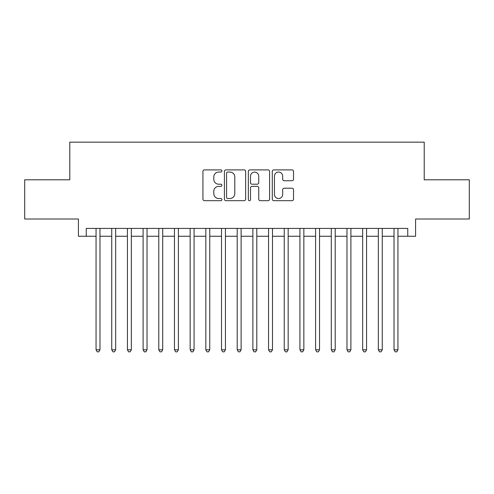 <?xml version="1.0" encoding="UTF-8"?>
<svg xmlns="http://www.w3.org/2000/svg" width="494" height="494" viewBox="0 0 494 494"><rect width="100%" height="100%" fill="white"/><g stroke="black" fill="none" stroke-linecap="round" stroke-linejoin="round"><path stroke-width="0.74" d="M221.911 170.973A1.081 1.081 0 0 0 220.83 169.893L204.473 169.893A1.538 1.538 0 0 0 202.935 171.437L202.935 199.144A1.538 1.538 0 0 0 204.473 200.681L220.83 200.681A1.081 1.081 0 0 0 221.911 199.607A1.081 1.081 0 0 0 220.83 198.526L218.712 198.526A4.928 4.928 0 0 1 213.791 193.599L213.791 191.295A4.928 4.928 0 0 1 218.712 186.368L220.83 186.368A1.081 1.081 0 0 0 221.911 185.287A1.081 1.081 0 0 0 220.83 184.213L218.712 184.213A4.928 4.928 0 0 1 213.791 179.285L213.791 176.976A4.928 4.928 0 0 1 218.712 172.048L220.83 172.048A1.081 1.081 0 0 0 221.911 170.973M291.985 180.748A1.538 1.538 0 0 0 293.529 179.211L293.529 171.437A1.538 1.538 0 0 0 291.985 169.893L273.824 169.893A1.538 1.538 0 0 0 272.287 171.437L272.287 199.144A1.538 1.538 0 0 0 273.824 200.681L291.985 200.681A1.538 1.538 0 0 0 293.529 199.144L293.529 189.752A1.538 1.538 0 0 0 291.985 188.214L284.217 188.214A1.538 1.538 0 0 0 282.673 189.752L282.673 194.408A4.119 4.119 0 0 1 278.554 198.526A4.119 4.119 0 0 1 274.442 194.408L274.442 176.167A4.119 4.119 0 0 1 278.554 172.048A4.119 4.119 0 0 1 282.673 176.167L282.673 179.211A1.538 1.538 0 0 0 284.217 180.748L291.985 180.748M86.252 236.256L86.252 228.413L407.748 228.413L407.748 236.256L415.59 236.256L415.59 219.009L469.3 219.009L469.3 179.797L424.21 179.797L424.21 142.161L69.79 142.161L69.79 179.797L24.7 179.797L24.7 219.009L78.41 219.009L78.41 236.256L96.058 236.256M245.654 171.437A1.538 1.538 0 0 0 244.116 169.893L225.949 169.893A1.538 1.538 0 0 0 224.412 171.437L224.412 199.144A1.538 1.538 0 0 0 225.949 200.681L244.116 200.681A1.538 1.538 0 0 0 245.654 199.144L245.654 171.437M249.884 169.893L268.051 169.893A1.538 1.538 0 0 1 269.588 171.437L269.588 199.144A1.538 1.538 0 0 1 268.051 200.681L260.276 200.681A1.538 1.538 0 0 1 258.739 199.144L258.739 187.905A1.538 1.538 0 0 0 257.201 186.368L252.039 186.368A1.538 1.538 0 0 0 250.501 187.905L250.501 199.607A1.081 1.081 0 0 1 249.427 200.681A1.081 1.081 0 0 1 248.346 199.607L248.346 171.437A1.538 1.538 0 0 1 249.884 169.893M99.973 236.256L111.737 236.256M115.658 236.256L127.421 236.256M131.342 236.256L143.106 236.256M147.027 236.256L158.784 236.256M162.705 236.256L174.468 236.256M178.39 236.256L190.153 236.256M194.074 236.256L205.831 236.256M209.752 236.256L221.516 236.256M225.437 236.256L237.2 236.256M241.121 236.256L252.879 236.256M256.8 236.256L268.563 236.256M272.484 236.256L284.248 236.256M288.169 236.256L299.926 236.256M303.847 236.256L315.61 236.256M319.532 236.256L331.295 236.256M335.216 236.256L346.973 236.256M350.894 236.256L362.658 236.256M366.579 236.256L378.342 236.256M382.263 236.256L394.027 236.256M397.942 236.256L407.748 236.256M227.641 172.048A1.081 1.081 0 0 0 226.567 173.128L226.567 197.452A1.081 1.081 0 0 0 227.641 198.526L229.877 198.526A4.928 4.928 0 0 0 234.798 193.599L234.798 176.976A4.928 4.928 0 0 0 229.877 172.048L227.641 172.048M258.739 176.247A4.119 4.119 0 0 0 254.62 172.128A4.119 4.119 0 0 0 250.501 176.247L250.501 182.675A1.538 1.538 0 0 0 252.039 184.213L257.201 184.213A1.538 1.538 0 0 0 258.739 182.675L258.739 176.247M99.973 228.413L99.973 349.801L96.058 349.801L96.058 228.413M99.973 349.801L98.8 351.839L97.232 351.839L96.058 349.801M115.658 228.413L115.658 349.801L111.737 349.801L111.737 228.413M115.658 349.801L114.485 351.839L112.916 351.839L111.737 349.801M131.342 228.413L131.342 349.801L127.421 349.801L127.421 228.413M131.342 349.801L130.163 351.839L128.594 351.839L127.421 349.801M147.027 228.413L147.027 349.801L143.106 349.801L143.106 228.413M147.027 349.801L145.847 351.839L144.279 351.839L143.106 349.801M162.705 228.413L162.705 349.801L158.784 349.801L158.784 228.413M162.705 349.801L161.532 351.839L159.963 351.839L158.784 349.801M178.39 228.413L178.39 349.801L174.468 349.801L174.468 228.413M178.39 349.801L177.21 351.839L175.642 351.839L174.468 349.801M194.074 228.413L194.074 349.801L190.153 349.801L190.153 228.413M194.074 349.801L192.895 351.839L191.326 351.839L190.153 349.801M209.752 228.413L209.752 349.801L205.831 349.801L205.831 228.413M209.752 349.801L208.579 351.839L207.011 351.839L205.831 349.801M225.437 228.413L225.437 349.801L221.516 349.801L221.516 228.413M225.437 349.801L224.257 351.839L222.689 351.839L221.516 349.801M241.121 228.413L241.121 349.801L237.2 349.801L237.2 228.413M241.121 349.801L239.942 351.839L238.374 351.839L237.2 349.801M256.8 228.413L256.8 349.801L252.879 349.801L252.879 228.413M256.8 349.801L255.626 351.839L254.058 351.839L252.879 349.801M272.484 228.413L272.484 349.801L268.563 349.801L268.563 228.413M272.484 349.801L271.311 351.839L269.743 351.839L268.563 349.801M288.169 228.413L288.169 349.801L284.248 349.801L284.248 228.413M288.169 349.801L286.989 351.839L285.421 351.839L284.248 349.801M303.847 228.413L303.847 349.801L299.926 349.801L299.926 228.413M303.847 349.801L302.674 351.839L301.105 351.839L299.926 349.801M319.532 228.413L319.532 349.801L315.61 349.801L315.61 228.413M319.532 349.801L318.358 351.839L316.79 351.839L315.61 349.801M335.216 228.413L335.216 349.801L331.295 349.801L331.295 228.413M335.216 349.801L334.037 351.839L332.468 351.839L331.295 349.801M350.894 228.413L350.894 349.801L346.973 349.801L346.973 228.413M350.894 349.801L349.721 351.839L348.153 351.839L346.973 349.801M366.579 228.413L366.579 349.801L362.658 349.801L362.658 228.413M366.579 349.801L365.406 351.839L363.837 351.839L362.658 349.801M382.263 228.413L382.263 349.801L378.342 349.801L378.342 228.413M382.263 349.801L381.084 351.839L379.516 351.839L378.342 349.801M397.942 228.413L397.942 349.801L394.027 349.801L394.027 228.413M397.942 349.801L396.768 351.839L395.2 351.839L394.027 349.801"/></g></svg>
